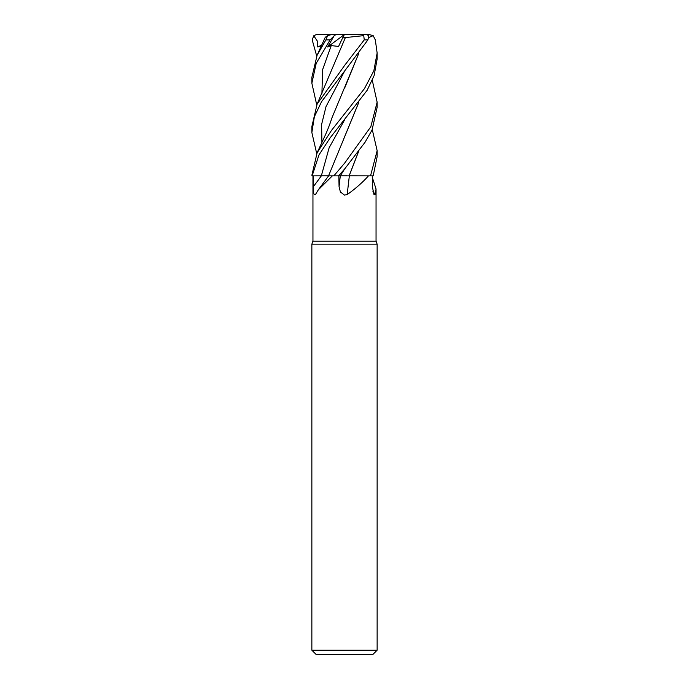 <?xml version="1.0" encoding="UTF-8"?>
<svg xmlns="http://www.w3.org/2000/svg" width="689" height="689" viewBox="0 0 689 689"><rect width="100%" height="100%" fill="white"/><g stroke="black" fill="none" stroke-linecap="round" stroke-linejoin="round"><path stroke-width="1.03" d="M358.702 151.236L349.168 175.876L368.451 175.876C362.603 182.421 355.524 188.648 347.222 194.565L344.5 195.099L340.4 191.981L339.066 186.779L338.842 175.876L368.451 175.876M312.952 175.876L312.952 241.15L376.048 241.15L377.133 244.139L377.133 650.201L311.859 650.201L316.217 654.55L372.783 654.55L377.133 650.201M372.284 177.34L376.048 188.984L375.229 194.565L374.015 194.66L372.379 186.779L372.267 175.876M312.952 241.15L311.859 244.139L377.133 244.139M372.783 191.068A552.32 530.866 -21.7 0 0 375.229 194.565M313.237 175.876L332.365 175.876L318.378 189.751L315.45 194.565C313.788 195.314 313.056 192.713 313.262 186.779L313.237 175.876L312.195 175.876L321.332 175.841L312.143 175.876L318.964 154.939L330.246 137.722L367.108 90.362L374.118 75.575L377.133 59.116L377.133 53.053L373.843 70.778L364.455 88.631L331.469 130.436L317.121 152.786L311.867 175.282M332.365 175.876L338.549 175.876L344.698 168.891L365.041 142.27L372.06 130.04L377.133 107.312M349.349 175.876A552.32 110.507 -74.8 0 0 347.222 194.565M346.601 175.824L341.563 175.833M372.267 129.575L377.141 150.676L370.527 175.876L373.18 175.876L377.133 156.722L377.133 151.106M344.5 71.165L367.917 39.893L368.839 35.776L366.531 34.45L363.594 34.45L364.257 39.893L344.5 65.576L317.121 104.099L311.859 126.587L311.867 132.512L314.365 116.742L321.574 101.653L344.5 71.165M372.267 80.217L377.133 102.161L370.803 126.793L344.5 163.319L333.82 175.876M368.934 37.439L373.171 35.656L375.316 39.893L377.141 53.053M329.273 175.824L321.332 175.841M325.26 37.275L327.619 35.656L325.897 39.893L317.121 55.172L311.859 77.375M316.725 56.093L312.195 39.893L313.762 35.776L317.31 41.039L317.767 46.973L321.272 45.862M358.693 53.63L331.797 118.207C329.885 124.408 327.129 131.315 323.529 138.937L317.121 152.786M358.599 53.768L344.621 88.132M316.733 153.69L311.859 132.512M370.527 175.876L349.134 175.824L358.59 151.391M358.59 102.825L343.682 139.014M358.676 102.713L328.541 175.876M316.733 104.926L311.859 83.205L316.199 63.354L330.109 39.893L334.139 35.776L327.654 46.973L331.228 45.586L338.557 46.447L342.648 37.912L345.37 37.602L344.733 38.894M345.378 37.576L363.577 35.656M345.361 37.628L317.129 104.099M334.139 35.776L336.146 34.45L331.986 34.45L327.619 35.656M349.659 34.45L368.822 34.45L373.162 35.656M327.654 46.973L344.405 34.519M336.146 34.45L363.594 34.45M311.867 175.161L312.143 175.876M342.648 37.912L344.44 34.45L317.302 34.45M317.767 46.973L321.582 45.181M313.762 35.776L316.415 34.519M344.664 119.748L329.127 147.799L321.332 175.876A550.812 461.303 -62 0 1 313.262 186.779M344.698 168.891L340.306 175.85A550.812 110.206 -74.8 0 0 339.066 186.779M364.257 39.893L367.917 39.893M344.681 70.958L326.009 106.631L321.599 124.468L321.918 142.304M331.228 45.595L322.59 69.71L321.909 93.825M325.897 39.893L330.109 39.893M376.048 188.984L376.048 241.15M328.61 175.876L318.378 189.751M311.859 244.139L311.859 650.201M377.133 107.673L377.133 102.161M325.277 37.24L317.491 54.353M311.859 83.205L311.859 77.297"/></g></svg>
